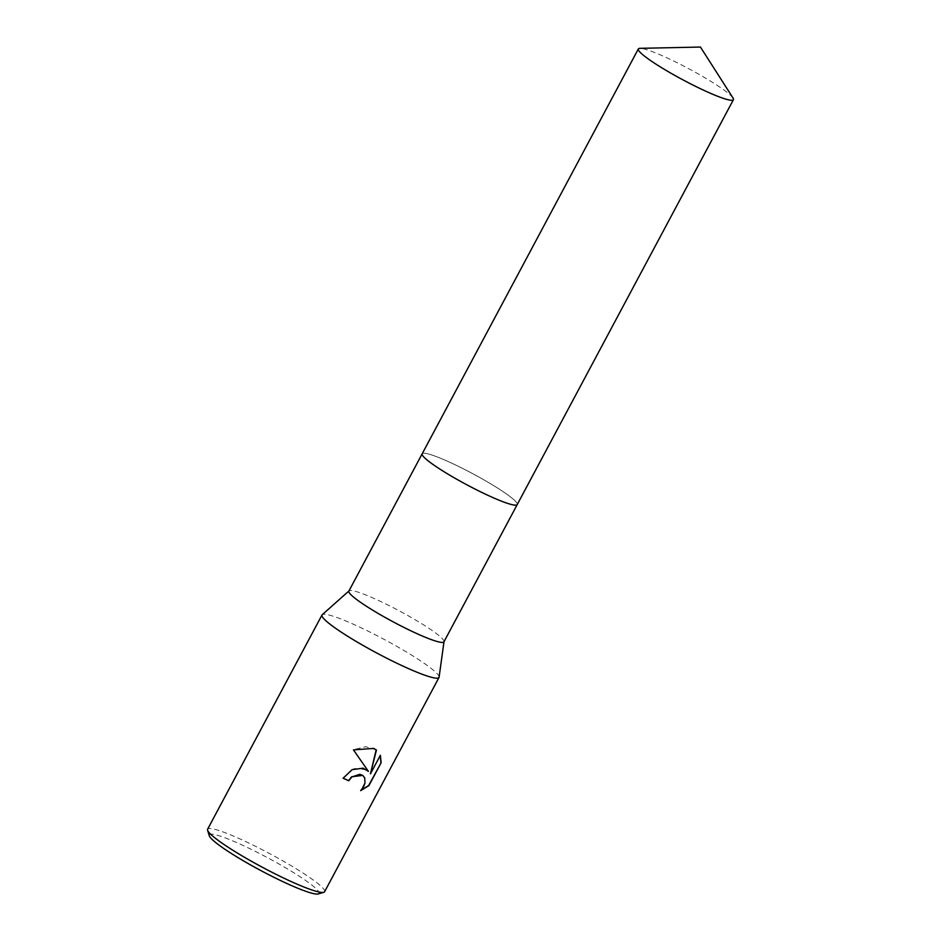 <?xml version="1.0" encoding="UTF-8"?>
<svg xmlns="http://www.w3.org/2000/svg" width="941" height="941" viewBox="0 0 941 941"><rect width="100%" height="100%" fill="white"/><g stroke="black" fill="none" stroke-linecap="round" stroke-linejoin="round"><path stroke-width="0.71" stroke-dasharray="4.71 3.53" d="M516.397 505.094A53.884 6.281 28.1 0 0 516.915 504.894A53.884 6.281 28.1 0 0 517.232 504.576A53.884 6.281 28.1 0 0 492.684 485.027A53.884 6.281 28.1 0 0 441.811 458.796A53.884 6.281 28.1 0 0 422.168 453.809A53.884 6.281 28.1 0 0 422.074 454.244A53.884 6.281 28.1 0 0 422.203 454.797M497.589 499.589A53.884 6.281 28.1 0 0 516.927 504.882A53.884 6.281 28.1 0 0 494.096 485.874A53.884 6.281 28.1 0 0 441.811 458.796A53.884 6.281 28.1 0 0 422.074 454.244L422.074 454.244M443.94 641.833A53.884 6.281 28.1 0 0 444.023 641.574A53.884 6.281 28.1 0 0 418.498 621.742A53.884 6.281 28.1 0 0 368.519 596.065A53.884 6.281 28.1 0 0 349.04 590.854A53.884 6.281 28.1 0 0 348.876 591.077M439.106 677.144A66.317 7.74 28.1 0 0 407.688 652.736A66.317 7.74 28.1 0 0 346.194 621.131A66.317 7.74 28.1 0 0 322.21 614.732M324.61 891.727A66.317 7.74 28.1 0 0 294.404 867.661A66.317 7.74 28.1 0 0 231.792 835.385A66.317 7.74 28.1 0 0 207.608 829.244M318.234 893.95A62.177 7.257 28.1 0 0 293.474 872.554A62.177 7.257 28.1 0 0 231.992 840.584A62.177 7.257 28.1 0 0 209.302 835.784M362.72 775.396L364.52 777.795L364.767 782.865L360.674 790.652M366.661 769.75L354.251 768.538L342.889 778.054A65.905 7.693 28.1 0 0 343.136 778.172M376.153 749.812L365.684 746.707L353.24 749.73L368.19 771.232M380.27 755.47L370.225 773.702M733.027 98.029A53.884 6.281 28.1 0 0 724.499 90.395A53.884 6.281 28.1 0 0 677.402 62.859A53.884 6.281 28.1 0 0 639.951 48.332M517.197 504.635L517.232 504.576A53.884 6.293 28.1 0 0 508.316 495.284A53.884 6.293 28.1 0 0 456.467 465.407A53.884 6.293 28.1 0 0 422.168 453.809L422.133 453.88"/><path stroke-width="1.41" d="M422.203 454.797A53.884 6.281 28.1 0 0 449.586 475.087A53.884 6.281 28.1 0 0 497.577 499.589A53.884 6.281 28.1 0 0 516.397 505.094M422.133 453.88L348.876 591.077A53.884 6.281 28.1 0 0 373.412 610.627A53.884 6.281 28.1 0 0 424.285 636.845A53.884 6.281 28.1 0 0 443.94 641.833L517.197 504.635M348.935 590.96L322.21 614.732A66.317 7.74 28.1 0 0 321.998 614.991A66.317 7.74 28.1 0 0 352.205 639.057A66.317 7.74 28.1 0 0 414.828 671.333A66.317 7.74 28.1 0 0 439.012 677.473A66.317 7.74 28.1 0 0 439.106 677.144L443.999 641.715M363.12 768.174L368.413 771.385L353.463 749.895L373.671 748.401L376.447 750.036L370.448 773.867L380.364 755.282L381.14 762.716L368.896 785.641L360.674 790.652L363.579 786.758L364.979 783.018L364.732 777.948L362.826 775.466L359.827 774.325L351.875 776.948L348.758 780.771A66.317 7.74 -151.9 0 1 343.112 778.219L352.099 769.656L363.12 768.174M321.998 614.991L207.608 829.244A66.317 7.74 28.1 0 0 207.585 830.268A66.317 7.74 28.1 0 0 240.884 855.157A66.317 7.74 28.1 0 0 300.426 885.587A66.317 7.74 28.1 0 0 323.775 892.303A66.317 7.74 28.1 0 0 324.61 891.727L439.012 677.473M207.585 830.268L209.302 835.784A62.177 7.257 28.1 0 0 240.52 859.121A62.177 7.257 28.1 0 0 296.344 887.645A62.177 7.257 28.1 0 0 318.234 893.95L323.775 892.303M343.136 778.172A65.905 7.693 28.1 0 0 348.535 780.618L351.652 776.784L362.72 775.396M361.015 790.311L368.672 785.476L381.14 762.716M366.661 769.75L368.413 771.385M380.905 762.551L380.27 755.47M370.448 773.867L376.153 749.812M422.074 454.244A53.884 6.281 28.1 0 0 448.139 474.217A53.884 6.281 28.1 0 0 497.589 499.589M647.279 58.213A53.884 6.281 28.1 0 0 699.116 88.078A53.884 6.281 28.1 0 0 733.415 99.687A53.884 6.281 28.1 0 0 733.027 98.029L700.445 47.05L639.951 48.332A53.884 6.281 28.1 0 0 638.351 48.92A53.884 6.281 28.1 0 0 647.279 58.213M638.351 48.92L422.168 453.809A53.884 6.293 28.1 0 0 431.084 463.09A53.884 6.293 28.1 0 0 482.933 492.966A53.884 6.293 28.1 0 0 517.232 504.564L733.415 99.687"/></g></svg>
